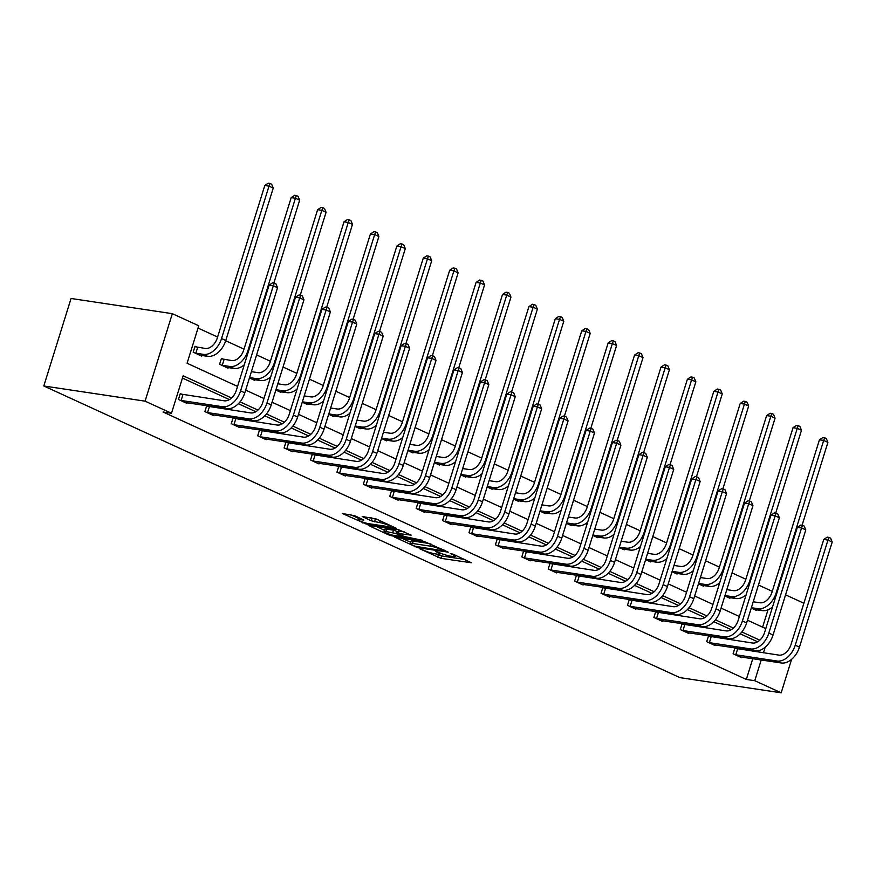 <?xml version="1.0" encoding="UTF-8"?>
<svg xmlns="http://www.w3.org/2000/svg" width="876" height="876" viewBox="0 0 876 876"><rect width="100%" height="100%" fill="white"/><g stroke="black" fill="none" stroke-linecap="round" stroke-linejoin="round"><path stroke-width="1.31" d="M419.943 548.869L440.924 558.33L471.43 562.775L453.089 554.19L450.286 553.512L453.056 554.891A7.862 1.106 -162.7 0 1 455.257 556.435A7.862 1.106 -162.7 0 1 453.067 556.534L450.582 556.161A7.862 1.106 -162.7 0 1 439.96 552.931L435.35 551.179L437.639 552.581A7.862 1.106 -162.7 0 1 439.84 554.125A7.862 1.106 -162.7 0 1 437.661 554.223L435.175 553.851A7.862 1.106 -162.7 0 1 424.553 550.621L419.943 548.869M354.813 515.756L342.439 513.522L366.058 524.001L396.565 528.447L376.264 518.975L362.16 516.479L371.238 520.804L379.571 522.567A6.57 0.931 -162.7 0 1 386.535 524.494A6.57 0.931 -162.7 0 1 390.28 526.564A6.57 0.931 -162.7 0 1 388.462 526.651L368.829 523.706A6.57 0.931 -162.7 0 1 361.854 521.778A6.57 0.931 -162.7 0 1 358.109 519.709A6.57 0.931 -162.7 0 1 359.937 519.621L363.89 520.081L354.813 515.756M754.762 680.696L746.319 679.437L163.046 412.005L171.488 413.264L145.077 401.164L43.8 385.977L679.896 677.619L781.173 692.807L754.762 680.696L761.222 659.957M394.813 537.185L417.743 547.708L448.249 552.143L424.63 541.664L394.813 537.185M388.583 534.842L368.281 525.37L398.788 529.816L411.183 535.148L397.726 533.396L403.978 536.44L422.703 540.382L391.9 535.849L388.583 534.842L388.834 534.021M237.549 386.404L187.07 363.255L198.743 325.773L172.331 313.663L71.055 298.486L43.8 385.977M223.347 359.259L221.442 358.383L219.602 364.296L228.067 368.183L228.264 367.559M275.841 390.083L280.9 392.393L281.087 391.769M328.664 414.304L333.723 416.615L333.909 415.99M381.498 438.526L386.546 440.836L386.743 440.212M434.321 462.736L439.369 465.057L439.566 464.433M487.144 486.957L492.192 489.279L492.389 488.655M539.966 511.179L545.014 513.5L545.211 512.876M592.789 535.4L597.837 537.722L598.034 537.097M645.612 559.622L650.671 561.932L650.857 561.319M698.435 583.843L703.494 586.153L703.68 585.529M751.269 608.064L756.317 610.375L756.514 609.751M762.602 627.139L768.011 609.805M772.249 591.333L758.441 585.004M745.837 579.222L732.029 572.893M719.426 567.111L705.618 560.782M693.015 555.012L679.207 548.672M666.603 542.901L652.795 536.561M640.192 530.79L626.384 524.461M613.78 518.68L599.972 512.351M587.369 506.569L573.561 500.24M560.958 494.458L547.15 488.129M534.546 482.347L520.738 476.018M508.124 470.237L494.327 463.908M481.712 458.126L467.915 451.797M455.301 446.015L441.493 439.686M428.89 433.905L415.082 427.576M402.478 421.794L388.67 415.465M376.067 409.683L362.259 403.354M349.655 397.573L335.847 391.243M323.244 385.462L309.436 379.133M296.833 373.351L283.025 367.022M270.421 361.251L256.613 354.911M244.01 349.141L225.69 340.742M217.598 337.03L198.031 328.051M724.846 595.954L729.905 598.264L730.102 597.64M672.023 571.732L677.082 574.043L677.268 573.419M619.201 547.511L624.249 549.832L624.446 549.208M566.378 523.29L571.426 525.611L571.623 524.987M513.555 499.068L518.603 501.39L518.8 500.765M460.732 474.847L465.78 477.168L465.977 476.544M407.909 450.636L412.957 452.947L413.154 452.323M355.076 426.415L360.135 428.725L360.321 428.101M302.253 402.194L307.312 404.504L307.498 403.88M249.43 377.972L254.478 380.283L254.675 379.658M196.936 347.148L195.03 346.272L193.191 352.185L201.655 356.072L201.852 355.448M785.564 594.837L803.883 603.236M172.331 313.663L145.077 401.164M231.56 397.978L183.161 375.793L171.488 413.264M759.81 640.181L741.852 631.946M733.398 628.07L715.44 619.836M706.987 615.959L689.029 607.725M680.575 603.849L662.606 595.614M654.164 591.738L636.195 583.504M627.753 579.627L609.784 571.393M601.341 567.517L583.372 559.282M574.919 555.417L556.961 547.171M548.507 543.306L530.549 535.072M522.096 531.195L504.138 522.961M495.685 519.085L477.727 510.85M469.273 506.974L451.315 498.74M442.862 494.863L424.904 486.629M416.45 482.753L398.492 474.518M390.039 470.642L372.081 462.408M363.628 458.531L345.67 450.297M337.216 446.421L319.258 438.186M310.805 434.31L292.836 426.075M284.393 422.199L266.424 413.965M257.982 410.088L240.013 401.854M763.445 652.806L765.186 647.222M781.173 692.807L791.597 659.332M245.652 390.116L263.961 398.514M272.064 402.226L290.372 410.625M298.475 414.337L316.784 422.736M324.886 426.448L343.195 434.846M351.298 438.558L369.617 446.957M377.709 450.669L396.029 459.068M404.121 462.78L422.44 471.178M430.532 474.891L448.851 483.289M456.944 487.001L475.263 495.389M483.355 499.112L501.674 507.5M509.766 511.212L528.086 519.61M536.178 523.322L554.497 531.721M562.6 535.433L580.908 543.832M589.011 547.544L607.32 555.942M615.423 559.654L633.731 568.053M641.834 571.765L660.143 580.164M668.246 583.876L686.554 592.275M694.657 595.987L712.965 604.385M721.068 608.097L739.388 616.496M747.48 620.208L765.799 628.607M757.652 641.801L740.198 633.797M731.241 629.691L713.787 621.686M704.83 617.58L687.375 609.576M678.418 605.469L660.964 597.465M652.007 593.359L634.553 585.354M625.595 581.248L608.141 573.243M599.184 569.137L581.73 561.133M572.762 557.026L555.318 549.022M546.35 544.916L528.896 536.911M519.939 532.805L502.485 524.801M493.527 520.694L476.073 512.69M467.116 508.584L449.662 500.579M440.705 496.473L423.25 488.48M414.293 484.362L396.839 476.369M387.882 472.252L370.428 464.258M361.47 460.152L344.016 452.147M335.059 448.041L317.605 440.037M308.648 435.93L291.193 427.926M282.236 423.82L264.782 415.815M255.825 411.709L238.371 403.705M229.403 399.598L182.449 378.071M746.319 679.437L752.78 658.697M755.013 651.536L755.211 650.901M187.125 402.741L186.927 403.365L178.463 399.478L180.303 393.565L182.208 394.441M213.536 414.852L213.339 415.465L204.874 411.589L206.714 405.676L208.619 406.552M239.947 426.951L239.75 427.576L231.286 423.699L233.125 417.786L235.031 418.662M266.359 439.062L266.162 439.686L257.697 435.81L259.537 429.897L261.442 430.773M292.77 451.173L292.573 451.797L284.109 447.921L285.948 442.008L287.854 442.884M319.182 463.284L318.984 463.908L310.52 460.031L312.371 454.118L314.265 454.994M345.593 475.394L345.407 476.018L336.931 472.142L338.782 466.229L340.676 467.094M372.004 487.505L371.818 488.129L363.354 484.253L365.193 478.34L367.088 479.205M398.416 499.616L398.23 500.24L389.765 496.363L391.605 490.45L393.499 491.316M424.838 511.726L424.641 512.351L416.177 508.463L418.016 502.561L419.911 503.426M451.25 523.837L451.052 524.461L442.588 520.574L444.428 514.672L446.333 515.537M477.661 535.948L477.464 536.572L468.999 532.685L470.839 526.772L472.744 527.648M504.072 548.058L503.875 548.683L495.411 544.795L497.25 538.882L499.156 539.758M530.484 560.169L530.287 560.793L521.822 556.906L523.662 550.993L525.567 551.869M556.895 572.28L556.698 572.904L548.234 569.017L550.073 563.104L551.979 563.98M583.307 584.391L583.109 585.015L574.645 581.127L576.485 575.214L578.39 576.09M609.718 596.501L609.521 597.125L601.056 593.238L602.896 587.325L604.801 588.201M636.129 608.601L635.932 609.225L627.468 605.349L629.307 599.436L631.213 600.312M662.541 620.712L662.344 621.336L653.879 617.46L655.719 611.547L657.624 612.423M688.952 632.822L688.766 633.447L680.291 629.57L682.141 623.657L684.036 624.533M715.363 644.933L715.177 645.557L706.702 641.681L708.553 635.768L710.447 636.644M741.775 657.044L741.589 657.668L733.124 653.792L734.964 647.879L736.858 648.744M436.314 554.026L441.657 555.964L464.379 559.381M401.909 538.258L410.702 542.288M414.917 546.208L443.42 550.84L441 549.372A7.862 1.106 -162.7 0 0 430.379 546.142L412.486 543.459A7.862 1.106 -162.7 0 0 410.307 543.558A7.862 1.106 -162.7 0 0 412.508 545.102L414.917 546.208M410.307 543.558L411.041 541.193A7.862 1.106 -162.7 0 1 413.231 541.094L429.985 543.602M384.444 530.243L376.067 526.399M404.143 531.754L398.46 531.042L397.726 533.396M385.856 531.491A6.57 0.931 -162.7 0 0 384.038 531.568A6.57 0.931 -162.7 0 0 387.783 533.648A6.57 0.931 -162.7 0 0 394.748 535.565L402.347 536.572L396.094 533.539L385.856 531.491L386.601 529.126A6.57 0.931 -162.7 0 0 384.772 529.213L384.038 531.568M386.601 529.126L393.51 530.155L398.219 531.809M369.946 517.508L378.301 519.906M350.225 514.551L358.525 518.362M753.229 601.768L759.853 602.765A12.505 8.355 -65.4 0 0 771.986 592.209L819.443 439.807L822.936 437.507L824.634 437.759L826.32 438.537L827.897 442.38L802.098 525.228M827.897 442.38L823.67 440.442L776.202 592.833A18.757 12.527 114.6 0 1 758.014 608.678L751.378 607.681M754.411 609.51L762.251 610.616L758.014 608.678M772.523 607.024A18.757 12.527 114.6 0 1 762.251 610.616M824.634 437.759L823.67 440.442L819.443 439.807M739.683 656.803L781.283 662.968L777.045 661.03L735.019 654.657M734.844 648.262L778.884 655.117A12.505 8.355 -65.4 0 0 791.006 644.561L823.747 539.452L827.24 537.152L828.926 537.404L830.623 538.182L832.2 542.025L799.46 647.134A18.757 12.527 114.6 0 1 781.283 662.968M832.2 542.025L827.962 540.087L795.233 645.196A18.757 12.527 114.6 0 1 777.045 661.03M828.926 537.404L827.962 540.087L823.747 539.452M737.603 648.93L735.763 654.843M726.817 589.658L733.442 590.654A12.505 8.355 -65.4 0 0 745.564 580.098L793.032 427.696L796.525 425.397L798.222 425.648L799.908 426.426L801.485 430.269L775.687 513.117M801.485 430.269L797.259 428.331L749.79 580.722A18.757 12.527 114.6 0 1 731.602 596.567L724.967 595.57M728 597.399L735.84 598.505L731.602 596.567M746.111 594.913A18.757 12.527 114.6 0 1 735.84 598.505M798.222 425.648L797.259 428.331L793.032 427.696M700.395 577.547L707.031 578.543A12.505 8.355 -65.4 0 0 719.152 567.987L766.62 415.585L770.113 413.286L771.8 413.538L773.497 414.315L775.074 418.159L749.276 501.006M775.074 418.159L770.847 416.22L723.379 568.623A18.757 12.527 114.6 0 1 705.191 584.456L698.555 583.46M701.588 585.288L709.429 586.394L705.191 584.456M719.689 582.803A18.757 12.527 114.6 0 1 709.429 586.394M771.8 413.538L770.847 416.22L766.62 415.585M713.272 644.692L754.871 650.857L750.633 648.919L708.607 642.546M708.432 636.151L752.473 643.006A12.505 8.355 -65.4 0 0 764.595 632.45L797.335 527.341L800.828 525.042L802.515 525.293L804.212 526.071L805.789 529.914L773.048 635.023A18.757 12.527 114.6 0 1 754.871 650.857M805.789 529.914L801.551 527.976L768.821 633.085A18.757 12.527 114.6 0 1 750.633 648.919M802.515 525.293L801.551 527.976L797.335 527.341M711.192 636.819L709.352 642.732M686.861 632.582L728.46 638.746L724.222 636.808L682.196 630.435M682.021 624.04L726.062 630.895A12.505 8.355 -65.4 0 0 738.183 620.339L770.924 515.23L774.417 512.931L776.103 513.183L777.8 513.96L779.377 517.804L746.637 622.913A18.757 12.527 114.6 0 1 728.46 638.746M779.377 517.804L775.14 515.865L742.41 620.975A18.757 12.527 114.6 0 1 724.222 636.808M776.103 513.183L775.14 515.865L770.924 515.23M684.78 624.708L682.941 630.621M673.983 565.436L680.619 566.433A12.505 8.355 -65.4 0 0 692.741 555.877L740.209 403.475L743.702 401.175L745.388 401.427L747.086 402.204L748.662 406.048L722.864 488.896M748.662 406.048L744.436 404.11L696.967 556.512A18.757 12.527 114.6 0 1 678.78 572.346L672.144 571.349M675.177 573.178L683.017 574.284L678.78 572.346M693.277 570.692A18.757 12.527 114.6 0 1 683.017 574.284M745.388 401.427L744.436 404.11L740.209 403.475M660.449 620.471L702.037 626.636L697.811 624.697L655.785 618.336M655.598 611.941L699.65 618.784A12.505 8.355 -65.4 0 0 711.772 608.229L744.512 503.12L748.005 500.82L749.692 501.072L751.389 501.849L752.966 505.693L720.225 610.802A18.757 12.527 114.6 0 1 702.037 626.636M752.966 505.693L748.728 503.755L715.999 608.864A18.757 12.527 114.6 0 1 697.811 624.697M749.692 501.072L748.728 503.755L744.512 503.12M658.369 612.598L656.529 618.511M647.572 553.325L654.208 554.322A12.505 8.355 -65.4 0 0 666.329 543.766L713.798 391.364L717.291 389.064L718.977 389.316L720.674 390.094L722.251 393.937L696.442 476.785M722.251 393.937L718.024 391.999L670.556 544.401A18.757 12.527 114.6 0 1 652.368 560.235L645.732 559.238M648.766 561.067L656.606 562.173L652.368 560.235M666.866 558.581A18.757 12.527 114.6 0 1 656.606 562.173M718.977 389.316L718.024 391.999L713.798 391.364M634.038 608.36L675.626 614.525L671.399 612.587L629.373 606.225M629.187 599.83L673.239 606.674A12.505 8.355 -65.4 0 0 685.361 596.118L718.101 491.009L721.594 488.709L723.28 488.961L724.978 489.739L726.554 493.582L693.814 598.691A18.757 12.527 114.6 0 1 675.626 614.525M726.554 493.582L722.317 491.644L689.576 596.753A18.757 12.527 114.6 0 1 671.399 612.587M723.28 488.961L722.317 491.644L718.101 491.009M631.957 600.487L630.118 606.4M621.161 541.215L627.796 542.211A12.505 8.355 -65.4 0 0 639.918 531.655L687.386 379.253L690.879 376.954L692.566 377.206L694.263 377.983L695.84 381.826L670.03 464.674M695.84 381.826L691.602 379.888L644.145 532.29A18.757 12.527 114.6 0 1 625.957 548.124L619.321 547.128M622.354 548.956L630.194 550.062L625.957 548.124M640.455 546.471A18.757 12.527 114.6 0 1 630.194 550.062M692.566 377.206L691.602 379.888L687.386 379.253M607.626 596.249L649.215 602.414L644.988 600.476L602.962 594.114M602.776 587.719L646.827 594.563A12.505 8.355 -65.4 0 0 658.949 584.007L691.69 478.898L695.183 476.599L696.869 476.851L698.555 477.628L700.143 481.471L667.403 586.581A18.757 12.527 114.6 0 1 649.215 602.414M700.143 481.471L695.905 479.533L663.165 584.642A18.757 12.527 114.6 0 1 644.988 600.476M696.869 476.851L695.905 479.533L691.69 478.898M605.546 588.376L603.706 594.289M594.749 529.104L601.385 530.1A12.505 8.355 -65.4 0 0 613.507 519.545L660.975 367.143L664.468 364.843L666.154 365.095L667.851 365.872L669.428 369.716L643.619 452.574M669.428 369.716L665.191 367.778L617.722 520.18A18.757 12.527 114.6 0 1 599.545 536.013L592.91 535.017M595.943 536.846L603.772 537.952L599.545 536.013M614.043 534.36A18.757 12.527 114.6 0 1 603.772 537.952M666.154 365.095L665.191 367.778L660.975 367.143M581.215 584.139L622.803 590.315L618.576 588.365L576.55 582.003M576.364 575.609L620.416 582.452A12.505 8.355 -65.4 0 0 632.538 571.897L665.278 466.788L668.771 464.488L670.458 464.74L672.144 465.517L673.732 469.361L640.991 574.47A18.757 12.527 114.6 0 1 622.803 590.315M673.732 469.361L669.494 467.423L636.753 572.532A18.757 12.527 114.6 0 1 618.576 588.365M670.458 464.74L669.494 467.423L665.278 466.788M579.135 576.266L577.295 582.179M568.338 516.993L574.974 517.99A12.505 8.355 -65.4 0 0 587.095 507.434L634.563 355.032L638.057 352.732L639.743 352.984L641.44 353.762L643.017 357.605L617.208 440.464M643.017 357.605L638.779 355.667L591.311 508.069A18.757 12.527 114.6 0 1 573.134 523.903L566.498 522.906M569.531 524.735L577.361 525.841L573.134 523.903M587.632 522.249A18.757 12.527 114.6 0 1 577.361 525.841M639.743 352.984L638.779 355.667L634.563 355.032M554.793 572.028L596.392 578.204L592.165 576.255L550.139 569.893M549.953 563.498L594.005 570.342A12.505 8.355 -65.4 0 0 606.126 559.786L638.867 454.677L642.36 452.377L644.046 452.629L645.732 453.407L647.309 457.25L614.58 562.359A18.757 12.527 114.6 0 1 596.392 578.204M647.309 457.25L643.083 455.312L610.342 560.421A18.757 12.527 114.6 0 1 592.165 576.255M644.046 452.629L643.083 455.312L638.867 454.677M552.723 564.155L550.884 570.068M541.926 504.883L548.562 505.879A12.505 8.355 -65.4 0 0 560.684 495.323L608.152 342.921L611.645 340.622L613.331 340.873L615.029 341.651L616.605 345.494L590.796 428.353M616.605 345.494L612.368 343.556L564.9 495.958A18.757 12.527 114.6 0 1 546.723 511.792L540.087 510.796M543.12 512.624L550.949 513.73L546.723 511.792M561.22 510.139A18.757 12.527 114.6 0 1 550.949 513.73M613.331 340.873L612.368 343.556L608.152 342.921M528.381 559.917L569.98 566.093L565.754 564.144L523.728 557.782M523.541 551.387L567.593 558.242A12.505 8.355 -65.4 0 0 579.715 547.675L612.444 442.566L615.938 440.267L617.635 440.519L619.321 441.296L620.898 445.15L588.168 550.248A18.757 12.527 114.6 0 1 569.98 566.093M620.898 445.15L616.671 443.201L583.931 548.31A18.757 12.527 114.6 0 1 565.754 564.144M617.635 440.519L616.671 443.201L612.444 442.566M526.312 552.044L524.472 557.957M515.515 492.772L522.151 493.768A12.505 8.355 -65.4 0 0 534.272 483.213L581.741 330.81L585.234 328.511L586.92 328.763L588.617 329.54L590.194 333.384L564.385 416.242M590.194 333.384L585.956 331.446L538.488 483.848A18.757 12.527 114.6 0 1 520.311 499.681L513.675 498.685M516.709 500.514L524.538 501.62L520.311 499.681M534.809 498.028A18.757 12.527 114.6 0 1 524.538 501.62M586.92 328.763L585.956 331.446L581.741 330.81M501.97 547.807L543.569 553.982L539.331 552.033L497.316 545.671M497.13 539.277L541.182 546.131A12.505 8.355 -65.4 0 0 553.303 535.565L586.033 430.466L589.526 428.156L591.223 428.408L592.91 429.185L594.486 433.04L561.757 538.138A18.757 12.527 114.6 0 1 543.569 553.982M594.486 433.04L590.26 431.091L557.519 536.2A18.757 12.527 114.6 0 1 539.331 552.033M591.223 428.408L590.26 431.091L586.033 430.466M499.9 539.934L498.061 545.847M489.104 480.672L495.739 481.658A12.505 8.355 -65.4 0 0 507.861 471.102L555.329 318.7L558.822 316.4L560.509 316.652L562.206 317.43L563.783 321.273L537.973 404.132M563.783 321.273L559.545 319.335L512.077 471.737A18.757 12.527 114.6 0 1 493.9 487.571L487.264 486.574M490.286 488.403L498.126 489.52L493.9 487.571M508.398 485.917A18.757 12.527 114.6 0 1 498.126 489.52M560.509 316.652L559.545 319.335L555.329 318.7M475.558 535.696L517.158 541.872L512.92 539.934L470.894 533.561M470.719 527.166L514.77 534.021A12.505 8.355 -65.4 0 0 526.892 523.465L559.622 418.356L563.115 416.045L564.801 416.308L566.498 417.075L568.075 420.929L535.346 526.038A18.757 12.527 114.6 0 1 517.158 541.872M568.075 420.929L563.848 418.98L531.108 524.089A18.757 12.527 114.6 0 1 512.92 539.934M564.801 416.308L563.848 418.98L559.622 418.356M473.489 527.823L471.638 533.736M462.692 468.561L469.328 469.547A12.505 8.355 -65.4 0 0 481.45 458.991L528.918 306.589L532.411 304.29L534.097 304.541L535.784 305.319L537.371 309.162L511.562 392.021M537.371 309.162L533.134 307.224L485.665 459.626A18.757 12.527 114.6 0 1 467.488 475.46L460.853 474.464M463.875 476.292L471.715 477.409L467.488 475.46M481.986 473.806A18.757 12.527 114.6 0 1 471.715 477.409M534.097 304.541L533.134 307.224L528.918 306.589M449.147 523.585L490.746 529.761L486.509 527.823L444.482 521.45M444.307 515.055L488.348 521.91A12.505 8.355 -65.4 0 0 500.481 511.354L533.21 406.245L536.703 403.935L538.39 404.197L540.087 404.964L541.664 408.818L508.923 513.927A18.757 12.527 114.6 0 1 490.746 529.761M541.664 408.818L537.437 406.869L504.696 511.978A18.757 12.527 114.6 0 1 486.509 527.823M538.39 404.197L537.437 406.869L533.21 406.245M447.078 515.712L445.227 521.625M436.281 456.451L442.917 457.447A12.505 8.355 -65.4 0 0 455.038 446.88L502.506 294.489L506 292.179L507.686 292.431L509.372 293.208L510.96 297.063L485.151 379.91M510.96 297.063L506.722 295.113L459.254 447.516A18.757 12.527 114.6 0 1 441.066 463.349L434.441 462.364M437.463 464.181L445.304 465.298L441.066 463.349M455.575 461.696A18.757 12.527 114.6 0 1 445.304 465.298M507.686 292.431L506.722 295.113L502.506 294.489M422.736 511.475L464.335 517.65L460.097 515.712L418.071 509.339M417.896 502.944L461.937 509.799A12.505 8.355 -65.4 0 0 474.058 499.243L506.799 394.134L510.292 391.835L511.978 392.087L513.675 392.864L515.252 396.708L482.512 501.817A18.757 12.527 114.6 0 1 464.335 517.65M515.252 396.708L511.026 394.769L478.285 499.868A18.757 12.527 114.6 0 1 460.097 515.712M511.978 392.087L511.026 394.769L506.799 394.134M420.655 503.601L418.816 509.514M409.869 444.34L416.505 445.337A12.505 8.355 -65.4 0 0 428.627 434.77L476.095 282.379L479.588 280.068L481.274 280.32L482.961 281.097L484.537 284.952L458.739 367.8M484.537 284.952L480.311 283.003L432.843 435.405A18.757 12.527 114.6 0 1 414.655 451.239L408.019 450.253M411.052 452.071L418.892 453.188L414.655 451.239M429.163 449.585A18.757 12.527 114.6 0 1 418.892 453.188M481.274 280.32L480.311 283.003L476.095 282.379M396.324 499.364L437.923 505.54L433.686 503.601L391.66 497.229M391.484 490.834L435.525 497.688A12.505 8.355 -65.4 0 0 447.647 487.133L480.387 382.024L483.88 379.724L485.567 379.976L487.264 380.753L488.841 384.597L456.1 489.706A18.757 12.527 114.6 0 1 437.923 505.54M488.841 384.597L484.603 382.659L451.874 487.757A18.757 12.527 114.6 0 1 433.686 503.601M485.567 379.976L484.603 382.659L480.387 382.024M394.244 491.502L392.404 497.404M383.458 432.229L390.083 433.226A12.505 8.355 -65.4 0 0 402.204 422.67L449.673 270.268L453.166 267.957L454.863 268.22L456.549 268.987L458.126 272.841L432.328 355.689M458.126 272.841L453.899 270.892L406.431 423.294A18.757 12.527 114.6 0 1 388.243 439.139L381.608 438.142M384.641 439.96L392.481 441.077L388.243 439.139M402.752 437.485A18.757 12.527 114.6 0 1 392.481 441.077M454.863 268.22L453.899 270.892L449.673 270.268M369.913 487.253L411.512 493.429L407.274 491.491L365.248 485.118M365.073 478.723L409.114 485.578A12.505 8.355 -65.4 0 0 421.236 475.022L453.976 369.913L457.469 367.613L459.155 367.865L460.853 368.643L462.429 372.486L429.689 477.595A18.757 12.527 114.6 0 1 411.512 493.429M462.429 372.486L458.192 370.548L425.462 475.657A18.757 12.527 114.6 0 1 407.274 491.491M459.155 367.865L458.192 370.548L453.976 369.913M367.832 479.391L365.993 485.293M357.036 420.119L363.671 421.115A12.505 8.355 -65.4 0 0 375.793 410.559L423.261 258.157L426.754 255.847L428.452 256.11L430.138 256.876L431.715 260.73L405.916 343.578M431.715 260.73L427.488 258.781L380.02 411.183A18.757 12.527 114.6 0 1 361.832 427.028L355.196 426.032M358.229 427.86L366.069 428.966L361.832 427.028M376.33 425.375A18.757 12.527 114.6 0 1 366.069 428.966M428.452 256.11L427.488 258.781L423.261 258.157M343.501 475.153L385.101 481.318L380.863 479.38L338.837 473.007M338.662 466.612L382.702 473.467A12.505 8.355 -65.4 0 0 394.824 462.911L427.565 357.802L431.058 355.503L432.744 355.755L434.441 356.532L436.018 360.375L403.278 465.485A18.757 12.527 114.6 0 1 385.101 481.318M436.018 360.375L431.78 358.437L399.051 463.546A18.757 12.527 114.6 0 1 380.863 479.38M432.744 355.755L431.78 358.437L427.565 357.802M341.421 467.28L339.581 473.193M330.624 408.008L337.26 409.004A12.505 8.355 -65.4 0 0 349.382 398.449L396.85 246.046L400.343 243.747L402.029 243.999L403.726 244.776L405.303 248.62L379.505 331.467M405.303 248.62L401.077 246.682L353.608 399.073A18.757 12.527 114.6 0 1 335.42 414.917L328.785 413.921M331.818 415.75L339.658 416.856L335.42 414.917M349.918 413.264A18.757 12.527 114.6 0 1 339.658 416.856M402.029 243.999L401.077 246.682L396.85 246.046M317.09 463.043L358.678 469.207L354.451 467.269L312.425 460.896M312.239 454.502L356.291 461.356A12.505 8.355 -65.4 0 0 368.413 450.801L401.153 345.691L404.646 343.392L406.333 343.644L408.03 344.421L409.607 348.265L376.866 453.374A18.757 12.527 114.6 0 1 358.678 469.207M409.607 348.265L405.369 346.327L372.639 451.436A18.757 12.527 114.6 0 1 354.451 467.269M406.333 343.644L405.369 346.327L401.153 345.691M315.01 455.17L313.17 461.083M304.213 395.897L310.849 396.894A12.505 8.355 -65.4 0 0 322.97 386.338L370.438 233.936L373.932 231.636L375.618 231.888L377.315 232.666L378.892 236.509L353.083 319.357M378.892 236.509L374.665 234.571L327.197 386.962A18.757 12.527 114.6 0 1 309.009 402.807L302.373 401.81M305.406 403.639L313.247 404.745L309.009 402.807M323.507 401.153A18.757 12.527 114.6 0 1 313.247 404.745M375.618 231.888L374.665 234.571L370.438 233.936M290.679 450.932L332.267 457.097L328.04 455.159L286.014 448.786M285.828 442.391L329.88 449.246A12.505 8.355 -65.4 0 0 342.001 438.69L374.742 333.581L378.235 331.281L379.921 331.533L381.618 332.311L383.195 336.154L350.455 441.263A18.757 12.527 114.6 0 1 332.267 457.097M383.195 336.154L378.958 334.216L346.217 439.325A18.757 12.527 114.6 0 1 328.04 455.159M379.921 331.533L378.958 334.216L374.742 333.581M288.598 443.059L286.759 448.972M277.801 383.787L284.437 384.783A12.505 8.355 -65.4 0 0 296.559 374.227L344.027 221.825L347.52 219.526L349.206 219.777L350.904 220.555L352.48 224.398L326.671 307.246M352.48 224.398L348.254 222.46L300.786 374.862A18.757 12.527 114.6 0 1 282.598 390.696L275.962 389.7M278.995 391.528L286.835 392.634L282.598 390.696M297.095 389.043A18.757 12.527 114.6 0 1 286.835 392.634M349.206 219.777L348.254 222.46L344.027 221.825M264.267 438.821L305.855 444.986L301.629 443.048L259.603 436.686M259.416 430.291L303.468 437.135A12.505 8.355 -65.4 0 0 315.59 426.579L348.33 321.47L351.824 319.171L353.51 319.422L355.207 320.2L356.784 324.043L324.043 429.152A18.757 12.527 114.6 0 1 305.855 444.986M356.784 324.043L352.546 322.105L319.806 427.214A18.757 12.527 114.6 0 1 301.629 443.048M353.51 319.422L352.546 322.105L348.33 321.47M262.187 430.948L260.347 436.861M251.39 371.676L258.026 372.672A12.505 8.355 -65.4 0 0 270.147 362.116L317.616 209.714L321.109 207.415L322.795 207.667L324.492 208.444L326.069 212.288L300.26 295.135M326.069 212.288L321.831 210.349L274.363 362.752A18.757 12.527 114.6 0 1 256.186 378.585L249.55 377.589M252.584 379.418L260.413 380.523L256.186 378.585M270.684 376.932A18.757 12.527 114.6 0 1 260.413 380.523M322.795 207.667L321.831 210.349L317.616 209.714M237.856 426.711L279.444 432.875L275.217 430.937L233.191 424.575M233.005 418.18L277.057 425.024A12.505 8.355 -65.4 0 0 289.179 414.468L321.919 309.359L325.412 307.06L327.098 307.312L328.785 308.089L330.372 311.933L297.632 417.042A18.757 12.527 114.6 0 1 279.444 432.875M330.372 311.933L326.135 309.995L293.394 415.104A18.757 12.527 114.6 0 1 275.217 430.937M327.098 307.312L326.135 309.995L321.919 309.359M235.775 418.837L233.936 424.75M221.321 358.777L231.614 360.562A12.505 8.355 -65.4 0 0 243.736 350.006L291.204 197.604L294.697 195.304L296.384 195.556L298.081 196.334L299.658 200.177L273.849 283.025M299.658 200.177L295.42 198.239L247.952 350.641A18.757 12.527 114.6 0 1 229.775 366.475L221.508 365.172M226.172 367.307L234.001 368.413L229.775 366.475M244.273 364.821A18.757 12.527 114.6 0 1 234.001 368.413M296.384 195.556L295.42 198.239L291.204 197.604M224.092 359.434L222.252 365.347M211.434 414.6L253.033 420.765L248.806 418.827L206.78 412.465M206.594 406.07L250.645 412.914A12.505 8.355 -65.4 0 0 262.767 402.358L295.508 297.249L299.001 294.949L300.687 295.201L302.373 295.978L303.961 299.822L271.221 404.931A18.757 12.527 114.6 0 1 253.033 420.765M303.961 299.822L299.723 297.884L266.983 402.993A18.757 12.527 114.6 0 1 248.806 418.827M300.687 295.201L299.723 297.884L295.508 297.249M209.364 406.727L207.524 412.64M194.91 346.666L205.203 348.451A12.505 8.355 -65.4 0 0 217.325 337.895L264.793 185.493L268.286 183.194L269.972 183.445L271.669 184.223L273.246 188.066L225.778 340.468A18.757 12.527 114.6 0 1 207.59 356.302L199.761 355.196M273.246 188.066L269.009 186.128L221.54 338.53A18.757 12.527 114.6 0 1 203.363 354.364L195.096 353.061M269.972 183.445L269.009 186.128L264.793 185.493M197.68 347.323L195.841 353.236M185.022 402.489L226.621 408.654L222.394 406.716L180.368 400.354M180.182 393.959L224.234 400.803A12.505 8.355 -65.4 0 0 236.356 390.247L269.085 285.138L272.589 282.839L274.276 283.09L275.962 283.868L277.539 287.711L244.809 392.82A18.757 12.527 114.6 0 1 226.621 408.654M277.539 287.711L273.312 285.773L240.571 390.882A18.757 12.527 114.6 0 1 222.394 406.716M274.276 283.09L273.312 285.773L269.085 285.138M182.953 394.616L181.113 400.529M437.836 551.957L437.639 552.581M453.242 554.267L453.056 554.891M441.657 555.964L440.924 558.33M438.339 554.957L437.606 557.322M417.951 547.018L417.743 547.708M414.622 546.066L414.425 546.69M443.606 549.854L443.409 550.478M441.197 548.748L441 549.372M431.025 544.084L430.379 546.142M413.231 541.094L412.486 543.459M399.149 531.009L398.416 533.375M392.163 535.017L391.9 535.849M401.854 535.466L401.668 536.09M396.828 531.174L396.094 533.539M393.51 530.155L392.776 532.52M360.354 518.296L359.937 519.621M380.14 520.749L379.571 522.567M375.289 519.457L374.556 521.822M371.971 518.439L371.238 520.804M366.321 523.18L366.058 524.001M362.993 522.184L362.741 522.994M776.848 593.129L776.202 592.833M799.46 647.134L795.233 645.196M750.436 581.018L749.79 580.722M724.014 568.907L723.379 568.623M773.048 635.023L768.821 633.085M746.637 622.913L742.41 620.975M697.603 556.797L696.967 556.512M720.225 610.802L715.999 608.864M671.191 544.697L670.556 544.401M693.814 598.691L689.576 596.753M644.78 532.586L644.145 532.29M667.403 586.581L663.165 584.642M618.368 520.475L617.722 520.18M640.991 574.47L636.753 572.532M591.957 508.365L591.311 508.069M614.58 562.359L610.342 560.421M565.546 496.254L564.9 495.958M588.168 550.248L583.931 548.31M539.134 484.143L538.488 483.848M561.757 538.138L557.519 536.2M512.723 472.033L512.077 471.737M535.346 526.038L531.108 524.089M486.311 459.922L485.665 459.626M508.923 513.927L504.696 511.978M459.9 447.811L459.254 447.516M482.512 501.817L478.285 499.868M433.489 435.7L432.843 435.405M456.1 489.706L451.874 487.757M407.077 423.59L406.431 423.294M429.689 477.595L425.462 475.657M380.666 411.479L380.02 411.183M403.278 465.485L399.051 463.546M354.243 399.368L353.608 399.073M376.866 453.374L372.639 451.436M327.832 387.258L327.197 386.962M350.455 441.263L346.217 439.325M301.421 375.147L300.786 374.862M324.043 429.152L319.806 427.214M275.009 363.047L274.363 362.752M297.632 417.042L293.394 415.104M248.598 350.937L247.952 350.641M271.221 404.931L266.983 402.993M207.59 356.302L203.363 354.364M225.778 340.468L221.54 338.53M244.809 392.82L240.571 390.882M440.179 553.03L439.84 554.125M455.597 555.34L455.257 556.435M444.121 550.084L443.891 550.818M402.588 535.794L402.347 536.572M358.777 517.574L358.109 519.709M390.597 525.545L390.28 526.564"/></g></svg>
